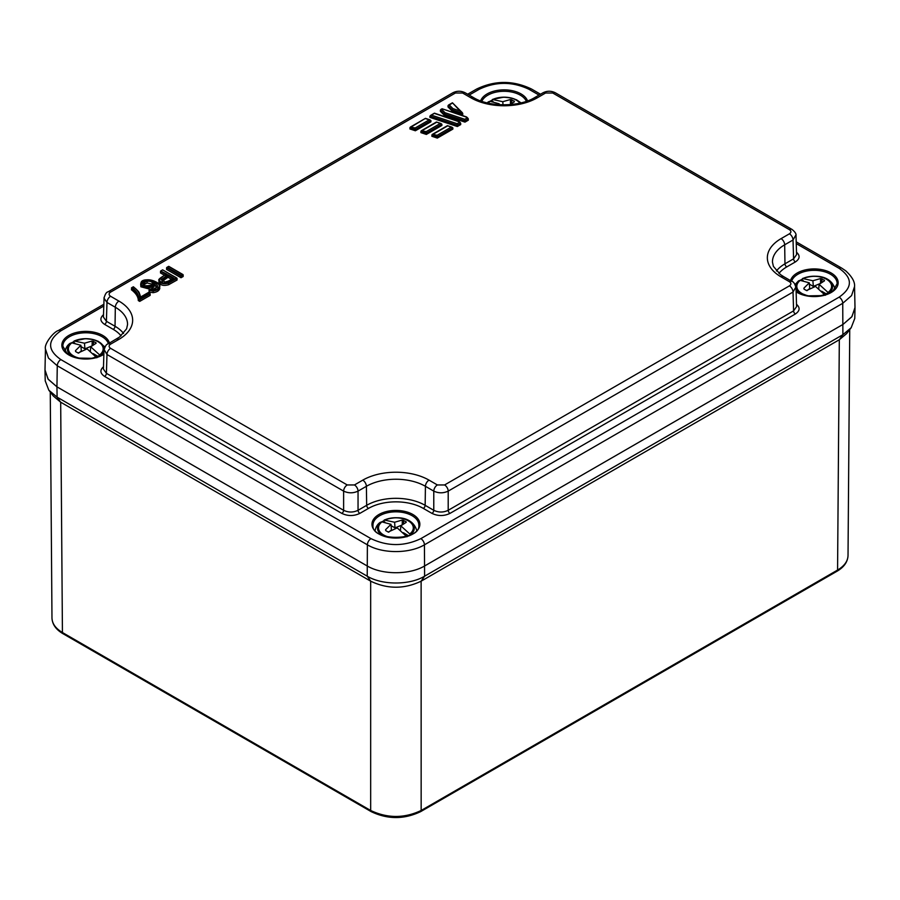 <?xml version="1.0" encoding="UTF-8"?>
<svg xmlns="http://www.w3.org/2000/svg" width="900" height="900" viewBox="0 0 900 900"><rect width="100%" height="100%" fill="white"/><g stroke="black" fill="none" stroke-linecap="round" stroke-linejoin="round"><path stroke-width="1.35" d="M48.825 390.195L45.225 380.869L45 370.463L48.24 379.316L56.947 386.843L367.065 565.886C382.162 574.999 409.657 574.999 424.755 565.886L843.053 324.382L851.771 316.856L855 308.002L854.775 318.42L851.197 327.713L842.895 334.699L424.598 576.202C409.613 585.259 382.219 585.27 367.223 576.202L57.105 397.159L48.825 390.195L53.37 396.056L60.615 402.165L57.105 397.159L56.947 386.843L367.065 565.886C382.14 574.999 409.68 574.988 424.755 565.886L843.053 324.382L851.951 316.598L855 307.451L854.55 286.56C855.034 281.947 852.086 276.705 845.73 270.832L841.68 268.099A5.096 2.948 -60 0 0 839.137 268.358L796.241 243.596M60.682 402.199L62.426 632.52L370.665 810.484L370.665 581.164L60.649 402.176M846.653 333.596L839.385 339.705L421.121 581.186L421.155 810.484L837.574 570.06L839.317 339.739M370.733 581.209C387.506 589.207 404.291 589.207 421.088 581.209L424.598 576.202L424.44 544.815C409.421 553.804 382.399 553.849 367.38 544.815L367.223 576.202L370.733 581.209M95.884 343.373L95.974 342.675L92.183 340.999L84.487 343.204L74.138 340.965M96.109 343.271L90.709 346.793L100.462 355.669A18.371 10.609 0 0 0 103.972 350.786M90.36 351.113L90.709 346.793M93.251 353.666L98.471 356.681M96.851 357.75L87.097 348.874L78.097 352.991L75.611 351.562L75.487 350.64L80.888 345.285L71.831 342.844L69.536 344.149M80.888 345.285L81.304 350.933L78.559 353.137M75.487 350.64L75.611 351.562L75.487 350.64M104.153 349.099A18.371 10.609 0 0 0 93.847 339.75A18.371 10.609 0 0 0 74.734 340.819L73.147 342.067A20.599 11.891 0 0 0 71.528 342.866M91.642 346.061L84.904 348.851L84.487 343.204M73.147 342.067L74.734 342.979M80.978 346.59L84.904 348.851M405.99 522.416L406.091 521.719L402.3 520.043L394.605 522.248L384.255 520.009M406.215 522.315L400.815 525.836L410.569 534.712A18.371 10.609 0 0 0 408.892 520.83A18.371 10.609 0 0 0 384.851 519.863L383.254 521.111A20.599 11.891 0 0 0 381.645 521.91M400.478 530.156L400.815 525.836M403.369 532.71L408.577 535.725M406.969 536.794L397.215 527.918L388.215 532.035L385.729 530.606L385.605 529.684L391.005 524.329L381.938 521.887L379.654 523.192M391.005 524.329L391.41 529.976L388.676 532.181M385.605 529.684L385.729 530.606L385.605 529.684M401.76 525.105L395.021 527.895L394.605 522.248M383.254 521.111L384.851 522.023M391.095 525.634L395.021 527.895M164.644 275.355L160.47 272.936L160.684 270.979L166.961 274.185C163.406 275.726 160.898 277.627 159.435 279.9C160.583 282.904 163.53 283.748 168.278 282.442L168.57 284.76C163.282 286.155 160.065 285.221 158.917 281.981L159.266 279.304L162.787 276.581M168.278 282.442L176.333 277.942L177.053 278.359L177.053 280.024L168.57 284.76M166.579 267.75L167.299 267.334L181.001 275.243L181.001 276.075L166.579 267.75L166.579 269.415L181.001 277.74L183.161 276.502L183.161 274.838L181.001 276.075L181.001 277.74M464.974 122.119L444.262 115.222L440.381 111.341L440.381 110.093L441.652 109.35L445.005 112.714L464.805 119.306L467.055 118.001L468.09 118.44L468.326 120.184L464.974 122.119L464.805 119.306M462.78 114.638L452.183 111.105L448.009 106.931L448.009 105.683L449.28 104.951L452.925 108.596L459.99 110.948L462.274 112.612L462.78 114.638M415.204 127.957L429.255 119.846L430.909 120.555L430.909 121.804L415.373 130.77L409.882 128.947L410.377 127.069L415.204 127.957L415.373 130.77M451.204 127.159L452.858 127.867L452.858 129.116L437.321 138.082L431.831 136.26L432.315 134.381L437.152 135.27L451.204 127.159L447.435 125.663M440.224 123.502L441.889 124.211L441.889 125.46L426.353 134.426L420.863 132.604L421.346 130.725L426.184 131.614L440.224 123.502L436.466 122.006M457.335 126.529L460.699 124.594L460.699 123.345L457.335 125.28L457.335 126.529L429.907 117.383L429.907 116.134L431.572 115.177L457.178 123.716L457.335 125.28L429.907 116.134M159.817 288.079C159.469 290.52 157.241 292.05 153.135 292.691L148.95 291.994L149.704 289.856L153.079 290.317C156.926 289.733 159.007 288.293 159.311 286.009C158.828 281.115 145.271 276.66 141.435 282.724L141.379 284.625C143.764 287.516 147.24 288.045 151.796 286.189L153.394 284.749L153.495 282.139C156.364 283.41 157.714 285.03 157.534 287.032L157.039 287.37L154.215 283.556M156.926 287.449L154.282 285.12M154.215 285.075L153.866 286.931L151.088 288.99M150.255 289.282L140.884 286.785L140.648 284.141M139.725 301.387L150.143 295.38L150.143 293.715L139.725 299.723L139.725 301.387L138.296 300.566C138.308 296.899 136.001 293.287 131.389 289.733L132.075 287.674C136.294 290.801 138.532 294.356 138.803 298.361L139.725 299.723L138.296 298.901L138.296 300.566M45 369.911L48.049 379.058L56.947 386.843L57.262 365.771L48.454 358.054L45.45 349.02L45 369.911M795.904 234.956L793.024 239.996L784.676 244.811L784.969 263.824L793.586 258.84L796.579 254.61M796.511 304.301C800.291 307.688 799.92 310.905 795.398 313.976L450 513.382A2.554 1.474 60 0 1 448.2 510.3L448.2 491.119C443.385 493.358 438.581 493.358 433.777 491.119L425.43 486.304L425.149 505.316L433.777 510.3C438.581 512.595 443.385 512.595 448.2 510.3L793.586 310.882L796.579 306.652M795.904 287.01L793.024 292.039L448.2 491.119A5.096 2.948 -120 0 0 444.589 484.954L789.413 285.863C791.381 284.479 791.381 283.095 789.413 281.7L781.076 276.885A46.856 27.045 180 0 1 781.076 238.635L789.413 233.82C791.381 232.436 791.381 231.041 789.413 229.657L552.769 93.026L545.558 93.026L537.221 97.841A46.856 27.045 180 0 1 470.959 97.841L462.623 93.026L455.411 93.026L110.587 292.118C108.619 293.501 108.619 294.885 110.587 296.28L118.924 301.095A46.856 27.045 180 0 1 118.924 339.345L110.587 344.16C108.619 345.555 108.619 346.939 110.587 348.322L347.231 484.954L354.442 484.954L362.779 480.139A46.856 27.045 180 0 1 429.041 480.139L437.377 484.954L444.589 484.954M450 513.382C443.993 516.229 437.985 516.229 431.966 513.382L423.349 508.41A38.801 22.399 0 0 0 368.471 508.41L359.854 513.382C353.835 516.229 347.827 516.229 341.82 513.382A2.554 1.474 120 0 0 343.62 510.3C348.435 512.595 353.239 512.595 358.043 510.3L358.043 491.119C353.239 493.358 348.435 493.358 343.62 491.119L343.62 510.3L106.414 373.343L103.421 369.113M347.231 484.954A5.096 2.948 -60 0 0 343.62 491.119L106.976 354.499L104.096 349.47M103.421 317.059L106.414 321.3L115.031 326.272A41.355 23.872 180 0 1 123.57 333.45M110.587 344.16A5.096 2.948 60 0 0 108.034 343.912L119.565 337.016L126.596 328.849L127.541 324.608A41.749 24.109 0 0 0 115.324 307.26L106.976 302.445L103.995 298.159M103.421 316.969L104.096 297.416M452.858 127.867L437.321 136.834L437.321 138.082M441.889 124.211L426.353 133.178L426.353 134.426M462.78 113.389L452.183 109.856L452.183 111.105M468.326 118.935L464.974 120.87L444.262 113.974L444.262 115.222M448.009 105.683L452.183 109.856L452.925 108.596M459.99 110.948L452.43 102.791M467.055 118.001L466.054 117L466.661 117M440.381 110.093L444.262 113.974L445.005 112.714M466.054 117L442.08 108.765M434.452 113.175L431.572 115.177M457.178 123.716L459.428 122.411L460.699 123.345M459.169 121.804L434.554 113.456M425.486 118.35L411.548 126.731M431.831 135.011L437.321 136.834L437.152 135.27M420.863 131.355L426.353 133.178L426.184 131.614M172.98 278.505L168.007 275.625L168.007 277.29L161.797 281.644M171.54 279.338L168.007 277.29M169.155 280.879L164.857 282.06L161.291 279.54L168.007 274.793L168.007 275.625L161.797 280.271M150.919 285.491L151.279 285.289C147.172 288.428 139.219 283.939 144.54 281.498L144.9 282.116L147.083 281.295L146.914 280.597C150.716 280.215 152.764 281.104 153.079 283.264L151.279 285.289L152.572 283.635C152.28 281.722 150.446 280.946 147.083 281.295L147.083 282.96L143.64 284.827M152.303 284.153L147.083 282.96M152.572 283.635L151.02 285.266C145.395 286.2 142.819 285.806 143.314 284.074L144.9 282.116L144.9 283.781M153.394 284.749L153.866 285.266L152.156 286.808L152.156 288.473M151.796 286.189L152.156 286.808C147.229 288.81 143.471 288.248 140.884 285.12L140.884 286.785M139.725 298.89L149.411 293.299L148.376 292.522L140.006 297.529C139.871 293.558 137.655 290.025 133.346 286.931L133.346 286.931C137.734 289.901 140.096 293.344 140.479 297.259L140.479 297.259C138.555 291.611 140.996 293.512 133.436 286.808M133.346 286.931L131.389 288.067C135.765 291.206 138.071 294.817 138.296 298.901L138.803 298.361M149.411 293.299L150.143 293.715M153.495 282.139L154.282 285.626M154.237 283.972L153.866 286.931M140.648 284.153L140.884 285.12L141.435 282.724M159.817 286.414C159.502 288.866 157.275 290.407 153.135 291.026L148.95 290.329L150.885 289.046L152.921 289.451L155.678 288.664M173.138 278.584L169.504 280.676M166.241 274.601L164.903 275.377M159.435 279.9L158.917 280.305C160.166 283.59 163.395 284.512 168.57 283.095L177.053 278.359L162.63 269.854L161.19 270.855M181.001 275.243L183.161 274.838M182.43 274.421L168.727 266.479M824.288 280.912L824.389 280.215L820.586 278.539L812.903 280.744L802.553 278.505C821.857 272.34 832.793 279.799 835.065 289.327M824.512 280.811L819.113 284.332L828.866 293.209A18.371 10.609 0 0 0 827.19 279.326A18.371 10.609 0 0 0 803.149 278.359L801.551 279.608A20.599 11.891 0 0 0 799.942 280.406M818.764 288.652L819.113 284.332M821.666 291.218L826.875 294.221M825.266 295.29L815.512 286.414L806.512 290.543L804.026 289.103L803.891 288.18L809.291 282.825L800.235 280.384L797.951 281.689M809.291 282.825L809.707 288.484L806.974 290.678M803.891 288.18L804.026 289.103L803.891 288.18M820.046 283.601L813.319 286.391L812.903 280.744M801.551 279.608L803.149 280.519M809.393 284.13L813.319 286.391M514.17 101.869L514.271 101.171L510.48 99.495L502.785 101.7L492.435 99.461M514.395 101.767L508.995 105.289M498.195 104.603L499.185 103.781L490.118 101.34L487.834 102.645M499.185 103.781L499.241 104.681M520.481 102.994A18.371 10.609 0 0 0 493.031 99.315L491.434 100.564A20.599 11.891 0 0 0 489.825 101.362M491.434 100.564L493.031 101.475M503.01 104.828L502.785 101.7M370.665 810.484C387.495 818.438 404.325 818.438 421.155 810.484A2.554 1.474 -120 0 1 420.626 811.643C404.145 819.506 387.675 819.506 371.194 811.643A2.554 1.474 -60 0 1 370.665 810.484M51.975 618.041C52.166 623.655 55.654 628.481 62.426 632.52A2.554 1.474 120 0 0 62.955 633.679C55.969 629.584 52.312 624.375 51.975 618.03M837.045 571.219C844.031 567.135 847.688 561.915 848.025 555.581C847.834 561.195 844.346 566.021 837.574 570.06A2.554 1.474 60 0 1 837.045 571.219L420.626 811.643M854.55 286.571L851.558 295.594L842.738 303.311L842.895 334.699L839.385 339.705M75.431 340.762A17.393 10.046 180 0 1 98.089 341.73A17.393 10.046 180 0 1 99.765 354.803M71.134 342.9A18.371 10.609 0 0 0 71.786 356.141M96.154 356.884A17.393 10.046 180 0 1 88.065 358.785M83.531 358.785A17.393 10.046 180 0 1 71.831 342.844M92.183 340.999L92.126 345.69M93.454 344.756L93.487 341.246M385.549 519.806A17.393 10.046 180 0 1 408.206 520.774A17.393 10.046 180 0 1 409.882 533.846M381.251 521.944A18.371 10.609 0 0 0 381.904 535.185M406.271 535.928A17.393 10.046 180 0 1 398.183 537.829M393.637 537.829A17.393 10.046 180 0 1 381.938 521.887M402.3 520.043L402.244 524.734M403.571 523.8L403.605 520.29M121.061 335.858A38.801 22.399 0 0 0 113.231 329.366L104.603 324.382C100.08 321.322 99.709 318.094 103.489 314.707M796.511 252.248C800.291 255.634 799.92 258.863 795.398 261.923L786.769 266.906A38.801 22.399 0 0 0 778.939 273.398M341.82 513.382L104.603 376.425C100.08 373.365 99.709 370.136 103.489 366.761M103.871 354.274A23.951 13.826 180 0 1 69.671 355.421A23.951 13.826 180 0 1 68.468 335.655A23.951 13.826 180 0 1 102.735 335.43A23.951 13.826 180 0 1 109.462 343.08M480.623 100.89A23.974 13.838 180 0 1 497.228 90.439A23.974 13.838 180 0 1 521.033 93.915A23.974 13.838 180 0 1 527.558 100.89M412.841 514.474A23.951 13.826 180 0 1 402.109 537.604A23.951 13.826 180 0 1 372.78 520.673A23.951 13.826 180 0 1 412.841 514.474M790.538 280.631A23.951 13.826 180 0 1 806.771 269.606A23.951 13.826 180 0 1 831.139 272.97A23.951 13.826 180 0 1 830.543 292.86A23.951 13.826 180 0 1 796.129 291.814M539.021 95.085L529.02 89.314C512.404 81.427 495.787 81.427 479.16 89.314L469.159 95.085M103.759 306.045L60.863 330.806C47.216 340.402 47.216 349.999 60.863 359.595L370.98 538.639C387.596 546.525 404.213 546.525 420.84 538.639L839.137 297.135C852.784 287.55 852.784 277.954 839.137 268.358M839.137 297.135A5.096 2.948 60 0 1 842.738 303.311L424.44 544.815A5.096 2.948 60 0 0 420.84 538.639M370.98 538.639A5.096 2.948 -60 0 0 367.38 544.815L57.262 365.771A5.096 2.948 -60 0 1 60.863 359.595M795.398 313.976A2.554 1.474 60 0 1 793.586 310.882L793.024 292.039A5.096 2.948 -120 0 0 789.413 285.863M781.076 238.635A5.096 2.948 60 0 1 784.676 244.811A41.749 24.109 0 0 0 772.459 262.148L773.404 266.389L780.435 274.567L783.63 276.637A5.096 2.948 -60 0 0 781.076 276.885M776.43 270.99A41.355 23.872 180 0 1 784.969 263.824A2.554 1.474 -120 0 0 786.769 266.906M795.398 261.923A2.554 1.474 -120 0 1 793.586 258.84L793.024 239.996A5.096 2.948 60 0 0 789.413 233.82M437.377 484.954A5.096 2.948 -60 0 0 433.777 491.119L433.777 510.3A2.554 1.474 120 0 1 431.966 513.382M429.041 480.139A5.096 2.948 -60 0 0 425.43 486.304A41.749 24.109 0 0 0 366.39 486.304L366.671 505.316A41.355 23.872 180 0 1 425.149 505.316A2.554 1.474 120 0 1 423.349 508.41M359.854 513.382A2.554 1.474 60 0 1 358.043 510.3L366.671 505.316A2.554 1.474 60 0 0 368.471 508.41M362.779 480.139A5.096 2.948 -120 0 1 366.39 486.304L358.043 491.119A5.096 2.948 -120 0 0 354.442 484.954M110.587 348.322A5.096 2.948 -60 0 0 106.976 354.499L106.414 373.343A2.554 1.474 120 0 1 104.603 376.425M110.587 296.28A5.096 2.948 120 0 0 106.976 302.445L106.414 321.3A2.554 1.474 120 0 1 104.603 324.382M118.924 301.095A5.096 2.948 -60 0 0 115.324 307.26L115.031 326.272A2.554 1.474 120 0 1 113.231 329.366M796.117 291.397L807.773 295.864L821.925 295.627L833.085 290.801L837.135 283.725A22.927 13.241 0 0 0 830.419 274.207A22.927 13.241 0 0 0 807.322 270.934A22.927 13.241 0 0 0 791.629 281.261M783.63 276.637L791.966 281.452A5.096 2.948 120 0 0 789.413 281.7M789.413 229.657A5.096 2.948 -60 0 1 791.966 229.399C795.116 231.907 796.455 234 795.96 235.688M552.769 93.026A5.096 2.948 -60 0 1 555.322 92.779L791.966 229.41M545.558 93.026A5.096 2.948 -120 0 0 543.015 92.779L534.668 97.594C519.278 107.145 488.902 107.145 473.512 97.594A5.096 2.948 -60 0 0 470.959 97.841M537.221 97.841A5.096 2.948 -120 0 0 534.668 97.594M462.623 93.026A5.096 2.948 -60 0 1 465.165 92.779L473.512 97.594M455.411 93.026A5.096 2.948 -120 0 0 452.858 92.779L108.034 291.859C106.459 292.05 105.12 294.142 104.04 298.147M116.37 339.098A5.096 2.948 60 0 1 118.924 339.345M110.587 292.118A5.096 2.948 -120 0 0 108.034 291.859M45.45 349.02C43.898 344.07 53.55 331.875 58.32 330.559A5.096 2.948 60 0 1 60.863 330.806M529.02 89.314A5.096 2.948 -60 0 1 531.562 89.055L540.506 94.219M467.674 94.219L476.618 89.055A5.096 2.948 60 0 1 479.16 89.314M412.121 515.7A22.927 13.241 0 0 0 387 512.865A22.927 13.241 0 0 0 372.983 525.229C370.969 541.361 420.851 541.361 418.838 525.229A22.927 13.241 0 0 0 412.121 515.7M526.354 101.317A22.95 13.252 0 0 0 520.312 95.164A22.95 13.252 0 0 0 497.97 91.766A22.95 13.252 0 0 0 481.826 101.317M108.371 343.71A22.927 13.241 0 0 0 102.004 336.656A22.927 13.241 0 0 0 76.894 333.821A22.927 13.241 0 0 0 62.865 346.185L66.915 353.261L78.075 358.088L92.228 358.324L103.883 353.858M430.909 120.555L415.373 129.521L409.882 127.699M429.255 119.846L425.599 118.62M447.536 125.944L433.496 134.055M436.567 122.288L422.516 130.388M459.428 122.411L458.415 121.41M452.272 103.219L449.28 104.951M168.727 266.501L167.299 267.334M161.291 279.54L164.891 281.97L167.186 281.7L173.34 278.291M161.775 280.192L162.709 281.486M166.084 274.523L160.47 271.271M168.007 274.793L173.857 278.168M143.314 284.141L144.45 285.66M153.079 290.317L153.135 292.691M150.874 288.923L152.933 289.226L157.061 287.269M141.12 282.769L143.179 281.07M155.486 281.869L158.479 284.017L159.784 286.121M144.54 281.498L146.914 280.597M803.846 278.303A17.393 10.046 180 0 1 826.504 279.27A17.393 10.046 180 0 1 828.169 292.354M799.538 280.44A18.371 10.609 0 0 0 795.847 286.639M796.028 288.326A18.371 10.609 0 0 0 800.201 293.692M824.569 294.435A17.393 10.046 180 0 1 816.469 296.325M811.935 296.325A17.393 10.046 180 0 1 800.235 280.384M820.586 278.539L820.541 283.241M821.857 282.308L821.903 278.786M493.729 99.259A17.393 10.046 180 0 1 519.896 103.129M489.431 101.396A18.371 10.609 0 0 0 487.699 102.994M488.284 103.129A17.393 10.046 180 0 1 490.118 101.34M510.48 99.495L510.424 104.198M511.751 103.264L511.785 99.742M50.265 392.04L51.975 618.086M371.194 811.643L62.955 633.679M849.735 329.591L848.025 555.626M851.175 327.746L846.641 333.596M74.16 340.954L85.455 338.659L93.004 339.491L98.201 341.314L104.929 346.984M64.935 351.776C65.7 347.895 67.444 345.06 70.166 343.271M384.277 519.998C403.56 513.832 414.506 521.303 416.767 530.82M375.053 530.82C375.817 526.939 377.561 524.104 380.284 522.315M796.005 235.665L796.579 254.509M796.005 287.719L796.579 306.562M103.995 350.168L103.421 369.022M791.966 281.452C793.541 281.644 794.88 283.736 795.96 287.741M555.322 92.779C551.216 90.742 547.11 90.742 543.015 92.779M108.034 343.912C106.459 344.093 105.12 346.196 104.04 350.19M465.165 92.779C461.07 90.742 456.964 90.742 452.858 92.779M796.196 241.841L841.68 268.099M58.32 330.559L103.804 304.29M531.562 89.055C513.248 80.258 494.921 80.258 476.618 89.055M452.588 102.926L462.274 112.612M448.493 105.052L452.228 102.904M466.684 117.034L468.011 118.361M442.215 108.81L466.47 116.899M440.865 109.462L441.956 108.832M430.582 115.403L434.317 113.242M434.576 113.22L458.843 121.309M459.056 121.433L460.384 122.76M410.569 126.956L425.363 118.418M425.621 118.395L430.076 119.88M452.025 127.192L447.57 125.707M447.311 125.73L432.517 134.269M441.045 123.536L436.59 122.051M436.331 122.074L421.537 130.612M158.917 280.339L158.917 282.004M133.279 286.808L131.659 287.741M149.85 293.377L148.455 292.567M148.297 292.567L140.332 297.169M140.985 282.892L140.659 284.141M140.996 282.892C141.806 276.593 161.055 281.205 159.817 286.391M149.22 289.98L150.739 288.945M158.917 280.305C158.051 279.529 160.583 277.515 166.523 274.264M160.763 270.934L162.551 269.899M162.709 269.899L176.771 278.021M182.869 274.5L168.806 266.377M168.66 266.377L166.86 267.412M795.071 284.524L798.581 280.811M492.457 99.45L503.752 97.155L511.301 97.987L516.499 99.81L521.033 102.87M487.147 102.87L488.464 101.767"/></g></svg>
